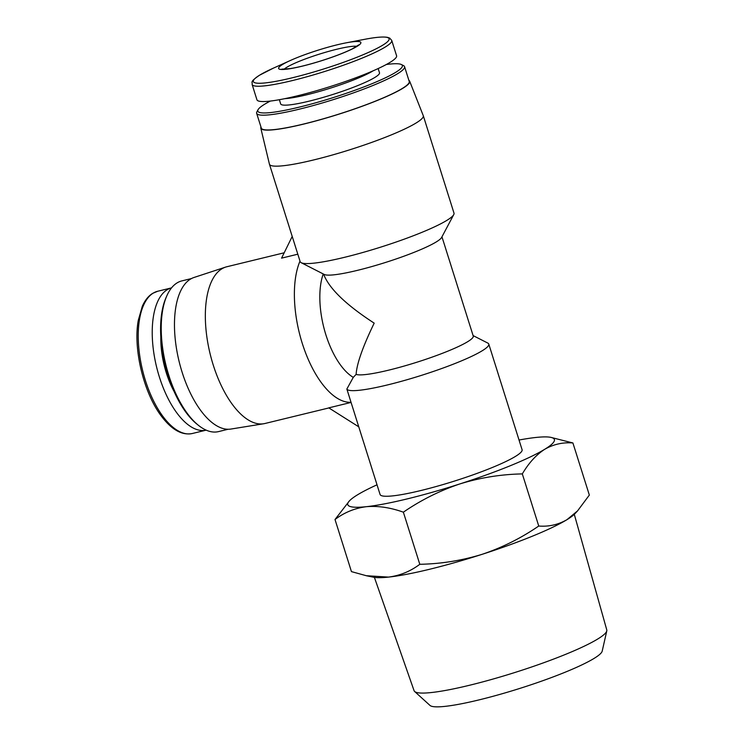 <?xml version="1.0" encoding="UTF-8"?>
<svg xmlns="http://www.w3.org/2000/svg" width="744" height="744" viewBox="0 0 744 744"><rect width="100%" height="100%" fill="white"/><g stroke="black" fill="none" stroke-linecap="round" stroke-linejoin="round"><path stroke-width="1.12" d="M408.884 80.371A78.046 10.053 162.5 0 1 409.674 81.217L423.252 115.636A80.65 10.388 162.5 0 1 423.289 115.72A80.65 10.388 162.5 0 1 349.494 149.879A80.65 10.388 162.5 0 1 269.449 164.229A80.65 10.388 162.5 0 1 269.421 164.136L260.809 128.154A78.046 10.053 162.5 0 1 260.967 127.01M423.289 115.72L453.998 213.128A80.65 10.388 162.5 0 1 453.747 214.616A80.65 10.388 162.5 0 1 380.203 247.287A80.65 10.388 162.5 0 1 301.218 262.716A80.65 10.388 162.5 0 1 300.158 261.628L269.449 164.229M453.747 214.616L441.611 237.476A62.04 7.989 162.5 0 1 385.029 262.604A62.04 7.989 162.5 0 1 324.272 274.471L301.218 262.716M441.955 236.825L473.249 336.074A62.04 7.989 162.5 0 1 421.355 360.784A62.04 7.989 162.5 0 1 356.116 374.39C356.804 363.704 362.821 346.63 374.186 323.138C346.007 304.845 329.173 288.579 323.687 274.35L323.612 274.136M473.091 335.581L487.804 343.077A74.447 9.588 162.5 0 1 488.78 344.081A74.447 9.588 162.5 0 1 421.42 375.376A74.447 9.588 162.5 0 1 346.853 389.038L353.279 377.366L356.116 374.39M488.78 344.081L522.083 449.692A74.447 9.588 162.5 0 1 453.961 481.229A74.447 9.588 162.5 0 1 380.072 494.472L346.853 389.038M297.814 254.197L281.567 258.149L292.215 236.425M351.056 402.439L328.774 407.861L358.748 426.814M519.033 440.029A108.326 13.95 162.5 0 1 535.847 437.472A108.326 13.95 162.5 0 1 550.793 437.351A108.326 13.95 162.5 0 1 544.729 449.283A108.326 13.95 162.5 0 1 459.959 483.898C439.825 490.668 420.964 500.089 403.369 512.179C390.368 507.538 378.008 505.706 366.308 506.692A108.326 13.95 162.5 0 1 349.475 500.824A108.326 13.95 162.5 0 1 357.427 494.881A108.326 13.95 162.5 0 1 377.031 484.8M550.793 437.351L572.908 442.959C562.855 442.159 553.462 444.27 544.729 449.283C536.164 454.844 528.696 463.056 522.316 473.909C501.056 474.319 480.261 477.648 459.959 483.898A108.326 13.95 162.5 0 1 366.308 506.692C354.776 508.199 344.342 512.467 335.014 519.507L349.475 500.824M282.45 64.561A43.115 5.552 162.5 0 1 290.681 60.348A43.115 5.552 162.5 0 1 346.313 42.808A43.115 5.552 162.5 0 1 353.363 48.425A43.115 5.552 162.5 0 1 299.069 66.913A43.115 5.552 162.5 0 1 282.45 64.561M391.744 40.455L396.58 55.763A73.21 9.43 162.5 0 1 329.592 86.769A73.21 9.43 162.5 0 1 256.94 99.789L252.114 84.481C252.821 81.794 249.11 82.398 259.489 75.237L273.271 68.197A71.154 9.161 162.5 0 0 259.684 75.135A71.154 9.161 162.5 0 0 287.11 79.013A71.154 9.161 162.5 0 0 376.715 48.509A71.154 9.161 162.5 0 0 365.072 39.246C375.841 37.181 383.365 36.558 387.633 37.386L389.717 38.111L391.744 40.455A73.21 9.43 162.5 0 1 324.765 71.461A73.21 9.43 162.5 0 1 252.114 84.481M378.166 68.56L379.496 72.763A51.801 6.668 162.5 0 1 332.094 94.702A51.801 6.668 162.5 0 1 280.683 103.918L279.353 99.715M386.341 64.495A75.795 9.765 162.5 0 1 401.379 64.533A75.795 9.765 162.5 0 1 333.024 97.65A75.795 9.765 162.5 0 1 258.029 109.731A75.795 9.765 162.5 0 1 264.557 104.29A75.795 9.765 162.5 0 1 270.332 101.072M401.379 64.533L403.555 65.639A77.553 9.988 162.5 0 1 404.569 66.681A77.553 9.988 162.5 0 1 333.61 99.529A77.553 9.988 162.5 0 1 256.652 113.32A77.553 9.988 162.5 0 1 256.885 111.888L258.029 109.731M404.569 66.681L409.228 81.449A77.553 9.988 162.5 0 1 338.269 114.297A77.553 9.988 162.5 0 1 261.302 128.089L256.652 113.32M409.674 81.217A78.046 10.053 162.5 0 1 338.288 114.362A78.046 10.053 162.5 0 1 260.809 128.154M522.316 473.909L538.749 526.027C548.802 526.826 558.205 524.715 566.928 519.693L577.567 510.877L589.341 495.076L572.908 442.959M335.014 519.507L351.447 571.615L366.281 575.707L388.507 577.102C400.039 575.596 410.474 571.327 419.802 564.296C441.062 563.887 461.847 560.558 482.159 554.308C502.293 547.538 521.153 538.107 538.749 526.027M403.369 512.179L419.802 564.296M574.294 514.346L606.779 629.926A101.026 13.011 162.5 0 1 606.788 630.893L602.194 651.13A90.535 11.662 162.5 0 1 519.34 688.572A90.535 11.662 162.5 0 1 429.995 705.433L414.622 691.483A101.026 13.011 162.5 0 1 414.073 690.683L374.39 577.372M606.788 630.893A101.026 13.011 162.5 0 1 514.327 672.669A101.026 13.011 162.5 0 1 414.622 691.483M577.577 510.896L574.889 513.751A108.326 13.95 162.5 0 1 566.928 519.693A108.326 13.95 162.5 0 1 482.159 554.308A108.326 13.95 162.5 0 1 388.507 577.102A108.326 13.95 162.5 0 1 373.562 577.223L366.281 575.726M353.279 377.366A62.04 28.309 -103.7 0 1 325.035 331.991A62.04 28.309 -103.7 0 1 323.231 273.941M351.01 402.272A80.65 36.809 -103.7 0 1 304.529 350.043A80.65 36.809 -103.7 0 1 299.999 261.116M328.885 407.935L264.948 423.494A80.65 36.809 -103.7 0 1 263.655 423.755A80.65 36.809 -103.7 0 1 211.212 358.106A80.65 36.809 -103.7 0 1 221.824 268.854A80.65 36.809 -103.7 0 1 225.534 267.124A80.65 36.809 -103.7 0 1 226.799 266.761L284.189 252.793M263.655 423.755L230.9 429.056A78.046 35.619 -103.7 0 1 180.15 365.518A78.046 35.619 -103.7 0 1 190.418 279.149A78.046 35.619 -103.7 0 1 194.007 277.475L225.534 267.124M228.129 429.26L218.531 431.604A77.553 35.396 -103.7 0 1 198.304 425.224A77.553 35.396 -103.7 0 1 166.814 295.861A77.553 35.396 -103.7 0 1 177.072 282.906A77.553 35.396 -103.7 0 1 181.852 280.897L191.45 278.563M198.304 425.224L196.825 424.034A75.795 34.587 -103.7 0 1 166.052 297.591L166.814 295.861M192.343 433.501L206.162 430.144A73.21 33.406 -103.7 0 1 157.849 371.823A73.21 33.406 -103.7 0 1 167.195 289.732A73.21 33.406 -103.7 0 1 171.529 287.882L157.709 291.248L152.641 293.368C148.363 296.019 144.913 300.362 142.271 306.389L138.3 320.292C132.953 348.49 143.704 393.595 161.941 416.873C172.097 430.004 182.224 435.547 192.343 433.501A73.21 33.406 -103.7 0 1 143.908 375.413A73.21 33.406 -103.7 0 1 153.199 293.136A73.21 33.406 -103.7 0 1 157.709 291.248M373.088 70.838A51.801 6.668 162.5 0 1 330.057 88.248A51.801 6.668 162.5 0 1 284.822 98.664M174.077 391.456A56.144 25.622 -103.7 0 1 160.825 336.986M284.069 69.276A39.395 5.078 162.5 0 1 286.775 67.295A39.395 5.078 162.5 0 1 323.575 52.852A39.395 5.078 162.5 0 1 356.85 46.323M290.681 60.348L273.271 68.197M346.313 42.808L365.072 39.246M358.627 44.947L352.033 49.002C344.026 52.917 333.433 56.953 320.264 61.101C308.407 64.765 298.418 67.258 290.29 68.588L281.818 69.164"/></g></svg>
